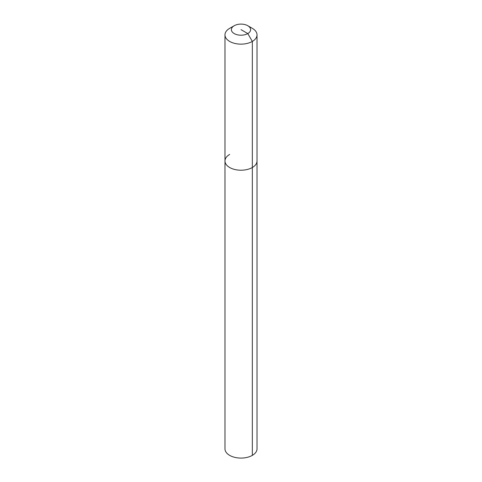 <?xml version="1.0" encoding="UTF-8"?>
<svg xmlns="http://www.w3.org/2000/svg" width="482" height="482" viewBox="0 0 482 482"><rect width="100%" height="100%" fill="white"/><g stroke="black" fill="none" stroke-linecap="round" stroke-linejoin="round"><path stroke-width="0.72" d="M247.796 25.727A9.616 5.549 180 0 1 247.796 33.577A9.616 5.549 180 0 1 234.204 33.577A9.616 5.549 180 0 1 234.204 25.727A9.616 5.549 180 0 1 247.796 25.727L252.333 28.342A16.027 9.254 180 0 1 257.027 34.885L257.027 448.826A16.027 9.254 180 0 1 252.333 455.37A16.027 9.254 180 0 1 234.867 457.376A16.027 9.254 180 0 1 224.974 448.826L224.974 160.97A16.027 9.254 180 0 1 229.667 154.427M257.027 34.885A16.027 9.254 180 0 1 252.333 41.428L252.333 167.507A16.027 9.254 180 0 0 257.027 160.97A16.027 9.254 180 0 1 252.333 167.507A16.027 9.254 180 0 1 234.867 169.513A16.027 9.254 180 0 1 224.974 160.97A16.027 9.254 180 0 0 234.867 169.513A16.027 9.254 180 0 0 252.333 167.507L252.333 455.37M241 29.649L247.796 33.577L252.333 41.428A16.027 9.254 180 0 1 234.867 43.434A16.027 9.254 180 0 1 224.974 34.885A16.027 9.254 180 0 1 229.667 28.342L234.204 25.727L229.667 28.342M224.974 34.885L224.974 160.97"/></g></svg>
